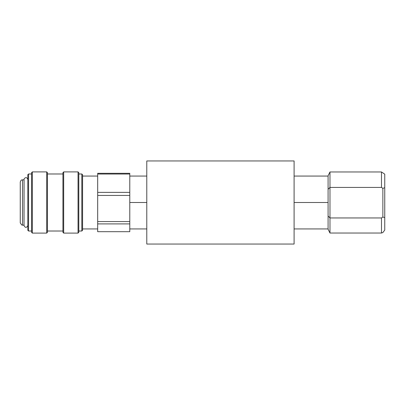 <?xml version="1.0" encoding="UTF-8"?>
<svg xmlns="http://www.w3.org/2000/svg" width="405" height="405" viewBox="0 0 405 405"><rect width="100%" height="100%" fill="white"/><g stroke="black" fill="none" stroke-linecap="round" stroke-linejoin="round"><path stroke-width="0.61" d="M381.48 187.424L381.48 171.968L384.75 174.15L384.75 187.692L382.862 188.345L381.48 187.424L329.979 187.424L328.091 189.292L328.091 175.745L329.979 171.968L329.979 217.956L328.091 216.042L328.091 202.5L294.096 202.5L294.096 244.048L146.787 244.048L146.787 202.5L129.787 202.5L129.787 231.695L97.681 231.695L97.681 221.576L129.787 221.576M28.558 231.017L27.803 230.263L27.803 174.737L28.558 173.983L28.558 231.017L31.58 231.017M32.339 233.098L31.58 232.338L31.58 172.662L32.339 171.902L32.339 233.098L46.691 233.098L46.691 171.902L32.339 171.902M63.686 233.098L62.932 232.338L62.932 172.662L63.686 171.902L63.686 233.098L78.043 233.098L78.043 171.902L63.686 171.902M46.691 171.902L47.446 172.662L47.446 232.338L46.691 233.098M78.043 171.902L78.798 172.662L78.798 232.338L78.043 233.098M81.82 173.983L82.574 174.737L82.574 230.263L81.82 231.017L81.82 173.983L78.798 173.983M20.25 220.629L20.25 219.849M20.25 222.021L20.25 182.103C21.085 179.319 22.159 180.017 22.518 179.835L22.518 225.165L21.784 225.043L20.25 222.897L20.25 222.021L20.25 222.897M129.787 174.028L97.681 174.028L97.681 173.305L129.787 173.305L129.787 202.5M129.787 195.438L97.681 195.438L97.681 192.375L129.787 192.375M129.787 223.909L97.681 223.909M97.681 174.028L97.681 192.375M97.681 195.438L97.681 221.576M384.75 187.692L384.75 230.06L382.862 232.561L381.48 233.032L381.48 217.956L329.979 217.956L329.979 233.032L328.091 229.255L328.091 216.042M328.091 202.5L328.091 189.292M384.75 217.642L382.862 217.034L382.862 188.345M381.48 217.956L382.862 217.034M329.979 171.968L381.48 171.968M329.979 233.032L381.48 233.032M129.787 228.941L146.787 228.941M129.787 176.059L146.787 176.059M328.091 228.941L294.096 228.941M328.091 176.059L294.096 176.059M294.096 202.5L294.096 160.952L146.787 160.952L146.787 202.5M24.027 179.835L22.518 179.835M22.518 225.165L24.027 225.165L24.027 225.539L24.067 179.835M27.803 179.461C26.968 177.269 25.753 177.036 24.163 178.762L24.027 179.461M31.58 173.983L28.558 173.983M62.932 173.983L47.446 173.983M97.681 176.059L82.574 176.059M97.681 228.941L82.574 228.941M81.82 231.017L78.798 231.017M62.932 231.017L47.446 231.017M24.027 225.539C25.287 227.98 26.543 227.98 27.803 225.539"/></g></svg>
